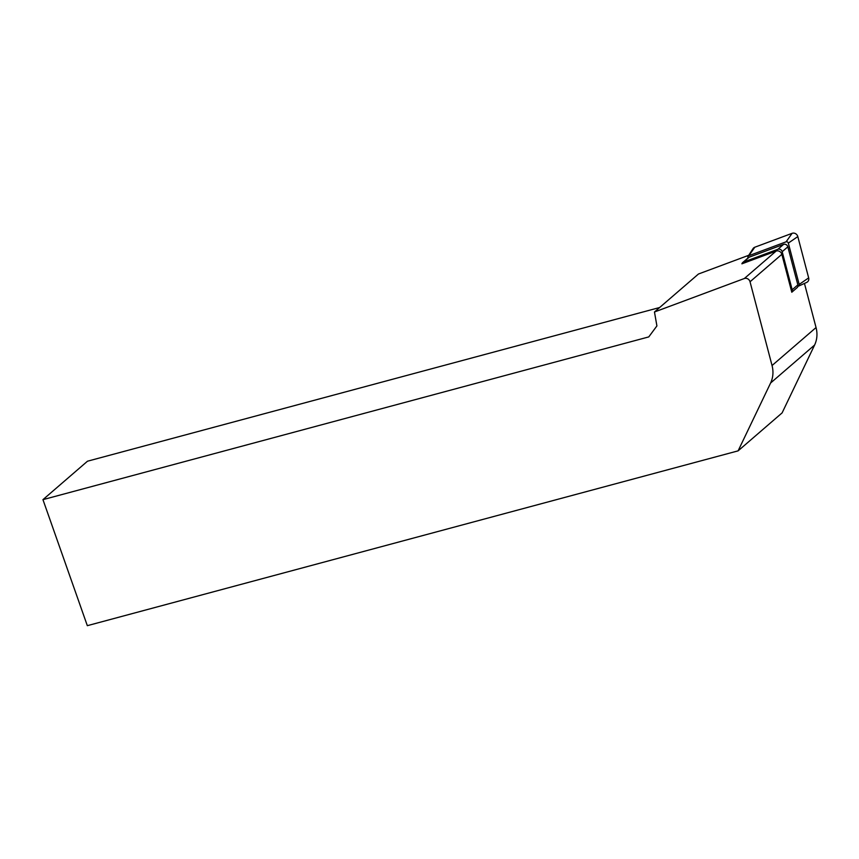 <?xml version="1.0" encoding="UTF-8"?>
<svg xmlns="http://www.w3.org/2000/svg" width="859" height="859" viewBox="0 0 859 859"><rect width="100%" height="100%" fill="white"/><g stroke="black" fill="none" stroke-linecap="round" stroke-linejoin="round"><path stroke-width="1.29" d="M742.724 262.543L748.393 257.657A3.253 2.931 49.2 0 1 749.209 257.174L743.54 262.07A3.253 2.931 49.2 0 0 741.908 263.82L776.128 251.075A4.338 3.908 49.2 0 1 781.84 254.328L791.794 292.232L797.463 287.346A3.253 2.931 49.2 0 0 797.85 284.877L792.181 289.773A3.253 2.931 49.2 0 1 791.794 292.232M804.454 283.427L816.05 327.547A27.134 24.449 49.2 0 1 814.6 345.039L782.109 412.889L738.106 450.857L770.598 383.017A27.134 24.449 -130.8 0 0 772.048 365.526L750.036 281.773A4.338 3.908 -130.8 0 0 744.334 278.52L654.461 311.989L698.464 274.01L748.747 255.284M659.626 307.522L87.489 461.208L42.95 499.648L648.77 336.911L656.91 325.915L654.461 311.989M738.106 450.857L87.328 625.674L42.95 499.648M749.209 257.174L783.569 244.385A3.253 2.931 49.2 0 1 787.843 246.823L797.85 284.877M743.54 262.07L777.9 249.271A3.253 2.931 49.2 0 1 782.184 251.708L792.181 289.773M748.049 257.958L747.931 257.517A1.697 1.525 49.2 0 1 748.114 256.261L753.053 248.627A4.338 3.908 49.2 0 1 754.803 247.22L792.105 233.326A4.338 3.908 49.2 0 1 797.807 236.579L808.663 277.897A4.338 3.908 49.2 0 1 806.461 282.504M748.114 256.261A1.697 1.525 49.2 0 1 748.801 255.714L786.092 241.83A1.697 1.525 49.2 0 1 788.326 243.097L799.181 284.415A1.697 1.525 49.2 0 1 798.322 286.208L797.882 286.38M776.128 251.075L744.334 278.52M781.84 254.328L750.036 281.773M816.05 327.547L772.048 365.526M814.6 345.039L770.598 383.017M783.569 244.385L777.9 249.271M787.843 246.823L782.184 251.708M754.803 247.22L748.801 255.714M792.105 233.326L786.092 241.83M808.663 277.897L799.181 284.415M797.807 236.579L788.326 243.097M798.419 286.176L806.698 282.407"/></g></svg>

